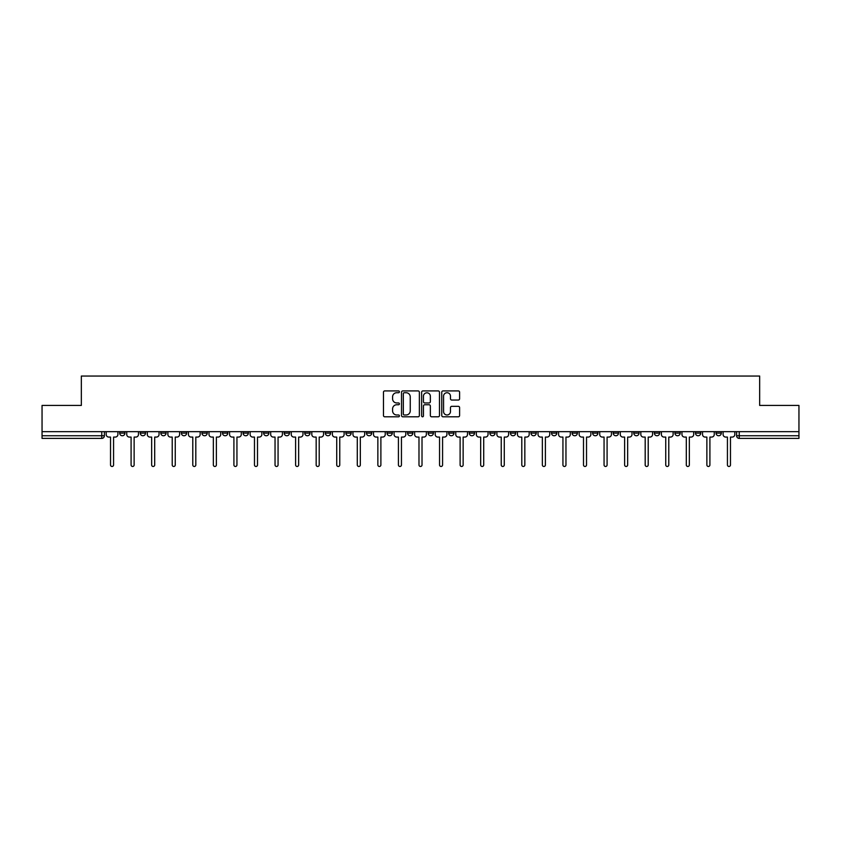 <?xml version="1.0" encoding="UTF-8"?>
<svg xmlns="http://www.w3.org/2000/svg" width="841" height="841" viewBox="0 0 841 841"><rect width="100%" height="100%" fill="white"/><g stroke="black" fill="none" stroke-linecap="round" stroke-linejoin="round"><path stroke-width="1.26" d="M399.412 391.822A0.904 0.904 0 0 0 398.508 390.918L384.757 390.918A1.293 1.293 0 0 0 383.464 392.211L383.464 415.507A1.293 1.293 0 0 0 384.757 416.8L398.508 416.8A0.904 0.904 0 0 0 399.412 415.896A0.904 0.904 0 0 0 398.508 414.981L396.721 414.981A4.142 4.142 0 0 1 392.589 410.85L392.589 408.905A4.142 4.142 0 0 1 396.721 404.763L398.508 404.763A0.904 0.904 0 0 0 399.412 403.859A0.904 0.904 0 0 0 398.508 402.955L396.721 402.955A4.142 4.142 0 0 1 392.589 398.813L392.589 396.868A4.142 4.142 0 0 1 396.721 392.726L398.508 392.726A0.904 0.904 0 0 0 399.412 391.822M674.913 431.675L674.913 433.126L680.18 433.126A2.639 2.639 0 0 1 677.541 435.754A2.639 2.639 0 0 1 674.913 433.126L674.913 431.675M654.351 431.675L654.351 433.126L659.617 433.126A2.639 2.639 0 0 1 656.979 435.754A2.639 2.639 0 0 1 654.351 433.126L654.351 431.675M530.965 431.675L530.965 433.126L536.232 433.126A2.639 2.639 0 0 1 533.604 435.754A2.639 2.639 0 0 1 530.965 433.126L530.965 431.675M510.403 431.675L510.403 433.126L515.67 433.126A2.639 2.639 0 0 1 513.042 435.754A2.639 2.639 0 0 1 510.403 433.126L510.403 431.675M489.84 431.675L489.84 433.126L495.107 433.126A2.639 2.639 0 0 1 492.469 435.754A2.639 2.639 0 0 1 489.84 433.126L489.84 431.675M448.705 431.675L448.705 433.126L453.982 433.126A2.639 2.639 0 0 1 451.344 435.754A2.639 2.639 0 0 1 448.705 433.126L448.705 431.675M407.58 433.126L407.58 431.675L407.58 433.126A2.639 2.639 0 0 0 410.219 435.754A2.639 2.639 0 0 1 407.58 433.126L412.857 433.126A2.639 2.639 0 0 1 410.219 435.754A2.639 2.639 0 0 0 412.857 433.126L412.857 431.675L412.857 433.126M387.018 433.126L387.018 431.675L387.018 433.126A2.639 2.639 0 0 0 389.656 435.754A2.639 2.639 0 0 1 387.018 433.126L392.295 433.126A2.639 2.639 0 0 1 389.656 435.754M366.455 433.126L366.455 431.675L366.455 433.126A2.639 2.639 0 0 0 369.094 435.754A2.639 2.639 0 0 1 366.455 433.126L371.733 433.126A2.639 2.639 0 0 1 369.094 435.754A2.639 2.639 0 0 0 371.733 433.126L371.733 431.675L371.733 433.126M345.893 431.675L345.893 433.126L351.16 433.126A2.639 2.639 0 0 1 348.531 435.754A2.639 2.639 0 0 1 345.893 433.126L345.893 431.675M325.33 431.675L325.33 433.126L330.597 433.126A2.639 2.639 0 0 1 327.958 435.754A2.639 2.639 0 0 1 325.33 433.126L325.33 431.675M304.768 431.675L304.768 433.126L310.035 433.126A2.639 2.639 0 0 1 307.396 435.754A2.639 2.639 0 0 1 304.768 433.126L304.768 431.675M284.195 433.126L284.195 431.675L284.195 433.126A2.639 2.639 0 0 0 286.834 435.754A2.639 2.639 0 0 1 284.195 433.126L289.472 433.126A2.639 2.639 0 0 1 286.834 435.754M243.07 433.126L243.07 431.675L243.07 433.126A2.639 2.639 0 0 0 245.709 435.754A2.639 2.639 0 0 1 243.07 433.126L248.347 433.126A2.639 2.639 0 0 1 245.709 435.754A2.639 2.639 0 0 0 248.347 433.126L248.347 431.675L248.347 433.126M222.508 433.126L222.508 431.675L222.508 433.126A2.639 2.639 0 0 0 225.146 435.754A2.639 2.639 0 0 1 222.508 433.126L227.785 433.126A2.639 2.639 0 0 1 225.146 435.754A2.639 2.639 0 0 0 227.785 433.126L227.785 431.675L227.785 433.126M201.945 433.126L201.945 431.675L201.945 433.126A2.639 2.639 0 0 0 204.584 435.754A2.639 2.639 0 0 1 201.945 433.126L207.222 433.126A2.639 2.639 0 0 1 204.584 435.754A2.639 2.639 0 0 0 207.222 433.126L207.222 431.675L207.222 433.126M181.383 433.126L181.383 431.675L181.383 433.126A2.639 2.639 0 0 0 184.021 435.754A2.639 2.639 0 0 1 181.383 433.126L186.649 433.126A2.639 2.639 0 0 1 184.021 435.754M160.82 433.126L160.82 431.675L160.82 433.126A2.639 2.639 0 0 0 163.459 435.754A2.639 2.639 0 0 1 160.82 433.126L166.087 433.126A2.639 2.639 0 0 1 163.459 435.754A2.639 2.639 0 0 0 166.087 433.126L166.087 431.675L166.087 433.126M140.258 433.126L140.258 431.675L140.258 433.126A2.639 2.639 0 0 0 142.886 435.754A2.639 2.639 0 0 1 140.258 433.126L145.525 433.126A2.639 2.639 0 0 1 142.886 435.754A2.639 2.639 0 0 0 145.525 433.126L145.525 431.675L145.525 433.126M458.313 400.043A1.293 1.293 0 0 0 459.606 398.75L459.606 392.211A1.293 1.293 0 0 0 458.313 390.918L443.049 390.918A1.293 1.293 0 0 0 441.756 392.211L441.756 415.507A1.293 1.293 0 0 0 443.049 416.8L458.313 416.8A1.293 1.293 0 0 0 459.606 415.507L459.606 407.612A1.293 1.293 0 0 0 458.313 406.319L451.775 406.319A1.293 1.293 0 0 0 450.482 407.612L450.482 411.522A3.459 3.459 0 0 1 447.023 414.981A3.459 3.459 0 0 1 443.564 411.522L443.564 396.195A3.459 3.459 0 0 1 447.023 392.726A3.459 3.459 0 0 1 450.482 396.195L450.482 398.75A1.293 1.293 0 0 0 451.775 400.043L458.313 400.043M42.05 431.675L42.05 405.436L81.335 405.436L81.335 376.043L759.665 376.043L759.665 405.436L798.95 405.436L798.95 431.675L42.05 431.675L42.05 435.754L104.4 435.754L104.4 431.675L104.4 435.754A2.639 2.639 0 0 1 101.761 438.392L42.05 438.392L42.05 435.754M419.365 392.211A1.293 1.293 0 0 0 418.072 390.918L402.807 390.918A1.293 1.293 0 0 0 401.514 392.211L401.514 415.507A1.293 1.293 0 0 0 402.807 416.8L418.072 416.8A1.293 1.293 0 0 0 419.365 415.507L419.365 392.211M422.928 390.918L438.193 390.918A1.293 1.293 0 0 1 439.486 392.211L439.486 415.507A1.293 1.293 0 0 1 438.193 416.8L431.664 416.8A1.293 1.293 0 0 1 430.361 415.507L430.361 406.056A1.293 1.293 0 0 0 429.068 404.763L424.737 404.763A1.293 1.293 0 0 0 423.444 406.056L423.444 415.896A0.904 0.904 0 0 1 422.539 416.8A0.904 0.904 0 0 1 421.635 415.896L421.635 392.211A1.293 1.293 0 0 1 422.928 390.918M736.6 431.675L736.6 435.754L798.95 435.754L798.95 438.392L739.239 438.392A2.639 2.639 0 0 1 736.6 435.754M798.95 431.675L798.95 435.754M721.305 431.675L721.305 433.126A2.639 2.639 0 0 1 718.677 435.754A2.639 2.639 0 0 1 716.038 433.126L721.305 433.126M716.038 431.675L716.038 433.126M700.742 431.675L700.742 433.126A2.639 2.639 0 0 1 698.114 435.754A2.639 2.639 0 0 1 695.475 433.126L700.742 433.126M695.475 431.675L695.475 433.126M680.18 431.675L680.18 433.126M659.617 431.675L659.617 433.126L659.617 431.675M639.055 431.675L639.055 433.126A2.639 2.639 0 0 1 636.416 435.754A2.639 2.639 0 0 1 633.778 433.126L639.055 433.126M633.778 431.675L633.778 433.126M618.492 431.675L618.492 433.126A2.639 2.639 0 0 1 615.854 435.754A2.639 2.639 0 0 1 613.215 433.126L618.492 433.126M613.215 431.675L613.215 433.126M597.93 431.675L597.93 433.126A2.639 2.639 0 0 1 595.291 435.754A2.639 2.639 0 0 1 592.653 433.126L597.93 433.126M592.653 431.675L592.653 433.126M577.368 431.675L577.368 433.126A2.639 2.639 0 0 1 574.729 435.754A2.639 2.639 0 0 1 572.09 433.126L577.368 433.126M572.09 431.675L572.09 433.126M556.805 431.675L556.805 433.126A2.639 2.639 0 0 1 554.166 435.754A2.639 2.639 0 0 1 551.528 433.126L556.805 433.126M551.528 431.675L551.528 433.126M536.232 431.675L536.232 433.126A2.639 2.639 0 0 1 533.604 435.754M515.67 431.675L515.67 433.126M495.107 433.126L495.107 431.675L495.107 433.126A2.639 2.639 0 0 1 492.469 435.754M474.545 431.675L474.545 433.126A2.639 2.639 0 0 1 471.906 435.754A2.639 2.639 0 0 1 469.267 433.126A2.639 2.639 0 0 0 471.906 435.754A2.639 2.639 0 0 0 474.545 433.126L469.267 433.126L469.267 431.675M453.982 433.126L453.982 431.675L453.982 433.126A2.639 2.639 0 0 1 451.344 435.754M433.42 431.675L433.42 433.126A2.639 2.639 0 0 1 430.781 435.754A2.639 2.639 0 0 1 428.143 433.126A2.639 2.639 0 0 0 430.781 435.754M428.143 431.675L428.143 433.126L433.42 433.126M392.295 431.675L392.295 433.126L392.295 431.675M351.16 433.126L351.16 431.675L351.16 433.126A2.639 2.639 0 0 1 348.531 435.754M330.597 433.126L330.597 431.675L330.597 433.126A2.639 2.639 0 0 1 327.958 435.754M310.035 433.126L310.035 431.675L310.035 433.126A2.639 2.639 0 0 1 307.396 435.754M289.472 431.675L289.472 433.126L289.472 431.675M268.91 433.126L268.91 431.675L268.91 433.126A2.639 2.639 0 0 1 266.271 435.754A2.639 2.639 0 0 1 263.632 433.126L268.91 433.126A2.639 2.639 0 0 1 266.271 435.754M263.632 431.675L263.632 433.126M186.649 431.675L186.649 433.126L186.649 431.675M124.962 431.675L124.962 433.126A2.639 2.639 0 0 1 122.323 435.754A2.639 2.639 0 0 1 119.695 433.126A2.639 2.639 0 0 0 122.323 435.754A2.639 2.639 0 0 0 124.962 433.126L124.962 431.675M119.695 431.675L119.695 433.126L124.962 433.126M101.761 431.675L101.761 438.392A2.639 2.639 0 0 0 104.4 435.754M404.227 392.726A0.904 0.904 0 0 0 403.323 393.641L403.323 414.077A0.904 0.904 0 0 0 404.227 414.981L406.108 414.981A4.142 4.142 0 0 0 410.25 410.85L410.25 396.868A4.142 4.142 0 0 0 406.108 392.726L404.227 392.726M430.361 396.258A3.459 3.459 0 0 0 426.902 392.8A3.459 3.459 0 0 0 423.444 396.258L423.444 401.662A1.293 1.293 0 0 0 424.737 402.955L429.068 402.955A1.293 1.293 0 0 0 430.361 401.662L430.361 396.258M106.176 431.675L106.176 434.44A2.639 2.639 139.8 0 0 108.815 437.078L110.528 437.078L110.528 464.957A1.514 1.514 139.8 0 0 112.042 466.471A1.514 1.514 139.8 0 0 113.567 464.957L113.567 437.078L115.28 437.078A2.639 2.639 139.8 0 0 117.908 434.44L117.908 431.675M126.739 431.675L126.739 434.44A2.639 2.639 139.8 0 0 129.377 437.078L131.091 437.078L131.091 464.957A1.514 1.514 139.8 0 0 132.605 466.471A1.514 1.514 139.8 0 0 134.129 464.957L134.129 437.078L135.843 437.078A2.639 2.639 139.8 0 0 138.471 434.44L138.471 431.675M147.312 431.675L147.312 434.44A2.639 2.639 139.8 0 0 149.94 437.078L151.653 437.078L151.653 464.957A1.514 1.514 139.8 0 0 153.178 466.471A1.514 1.514 139.8 0 0 154.691 464.957L154.691 437.078L156.405 437.078A2.639 2.639 139.8 0 0 159.044 434.44L159.044 431.675M167.874 431.675L167.874 434.44A2.639 2.639 139.8 0 0 170.502 437.078L172.216 437.078L172.216 464.957A1.514 1.514 139.8 0 0 173.74 466.471A1.514 1.514 139.8 0 0 175.254 464.957L175.254 437.078L176.967 437.078A2.639 2.639 139.8 0 0 179.606 434.44L179.606 431.675M188.437 431.675L188.437 434.44A2.639 2.639 139.8 0 0 191.075 437.078L192.789 437.078L192.789 464.957A1.514 1.514 139.8 0 0 194.303 466.471A1.514 1.514 139.8 0 0 195.816 464.957L195.816 437.078L197.53 437.078A2.639 2.639 139.8 0 0 200.169 434.44L200.169 431.675M208.999 431.675L208.999 434.44A2.639 2.639 139.8 0 0 211.638 437.078L213.351 437.078L213.351 464.957A1.514 1.514 139.8 0 0 214.865 466.471A1.514 1.514 139.8 0 0 216.379 464.957L216.379 437.078L218.092 437.078A2.639 2.639 139.8 0 0 220.731 434.44L220.731 431.675M229.561 431.675L229.561 434.44A2.639 2.639 139.8 0 0 232.2 437.078L233.914 437.078L233.914 464.957A1.514 1.514 139.8 0 0 235.427 466.471A1.514 1.514 139.8 0 0 236.941 464.957L236.941 437.078L238.655 437.078A2.639 2.639 139.8 0 0 241.293 434.44L241.293 431.675M250.124 431.675L250.124 434.44A2.639 2.639 139.8 0 0 252.763 437.078L254.476 437.078L254.476 464.957A1.514 1.514 139.8 0 0 255.99 466.471A1.514 1.514 139.8 0 0 257.504 464.957L257.504 437.078L259.217 437.078A2.639 2.639 139.8 0 0 261.856 434.44L261.856 431.675M270.686 431.675L270.686 434.44A2.639 2.639 139.8 0 0 273.325 437.078L275.039 437.078L275.039 464.957A1.514 1.514 139.8 0 0 276.552 466.471A1.514 1.514 139.8 0 0 278.066 464.957L278.066 437.078L279.78 437.078A2.639 2.639 139.8 0 0 282.418 434.44L282.418 431.675M291.249 431.675L291.249 434.44A2.639 2.639 139.8 0 0 293.887 437.078L295.601 437.078L295.601 464.957A1.514 1.514 139.8 0 0 297.115 466.471A1.514 1.514 139.8 0 0 298.639 464.957L298.639 437.078L300.353 437.078A2.639 2.639 139.8 0 0 302.981 434.44L302.981 431.675M311.811 431.675L311.811 434.44A2.639 2.639 139.8 0 0 314.45 437.078L316.163 437.078L316.163 464.957A1.514 1.514 139.8 0 0 317.677 466.471A1.514 1.514 139.8 0 0 319.202 464.957L319.202 437.078L320.915 437.078A2.639 2.639 139.8 0 0 323.543 434.44L323.543 431.675M332.384 431.675L332.384 434.44A2.639 2.639 139.8 0 0 335.012 437.078L336.726 437.078L336.726 464.957A1.514 1.514 139.8 0 0 338.25 466.471A1.514 1.514 139.8 0 0 339.764 464.957L339.764 437.078L341.478 437.078A2.639 2.639 139.8 0 0 344.116 434.44L344.116 431.675M352.947 431.675L352.947 434.44A2.639 2.639 139.8 0 0 355.575 437.078L357.288 437.078L357.288 464.957A1.514 1.514 139.8 0 0 358.813 466.471A1.514 1.514 139.8 0 0 360.326 464.957L360.326 437.078L362.04 437.078A2.639 2.639 139.8 0 0 364.679 434.44L364.679 431.675M373.509 431.675L373.509 434.44A2.639 2.639 139.8 0 0 376.148 437.078L377.861 437.078L377.861 464.957A1.514 1.514 139.8 0 0 379.375 466.471A1.514 1.514 139.8 0 0 380.889 464.957L380.889 437.078L382.602 437.078A2.639 2.639 139.8 0 0 385.241 434.44L385.241 431.675M394.072 431.675L394.072 434.44A2.639 2.639 139.8 0 0 396.71 437.078L398.424 437.078L398.424 464.957A1.514 1.514 139.8 0 0 399.938 466.471A1.514 1.514 139.8 0 0 401.451 464.957L401.451 437.078L403.165 437.078A2.639 2.639 139.8 0 0 405.804 434.44L405.804 431.675M414.634 431.675L414.634 434.44A2.639 2.639 139.8 0 0 417.273 437.078L418.986 437.078L418.986 464.957A1.514 1.514 139.8 0 0 420.5 466.471A1.514 1.514 139.8 0 0 422.014 464.957L422.014 437.078L423.727 437.078A2.639 2.639 139.8 0 0 426.366 434.44L426.366 431.675M435.196 431.675L435.196 434.44A2.639 2.639 139.8 0 0 437.835 437.078L439.549 437.078L439.549 464.957A1.514 1.514 139.8 0 0 441.062 466.471A1.514 1.514 139.8 0 0 442.576 464.957L442.576 437.078L444.29 437.078A2.639 2.639 139.8 0 0 446.928 434.44L446.928 431.675M455.759 431.675L455.759 434.44A2.639 2.639 139.8 0 0 458.398 437.078L460.111 437.078L460.111 464.957A1.514 1.514 139.8 0 0 461.625 466.471A1.514 1.514 139.8 0 0 463.139 464.957L463.139 437.078L464.852 437.078A2.639 2.639 139.8 0 0 467.491 434.44L467.491 431.675M476.321 431.675L476.321 434.44A2.639 2.639 139.8 0 0 478.96 437.078L480.674 437.078L480.674 464.957A1.514 1.514 139.8 0 0 482.187 466.471A1.514 1.514 139.8 0 0 483.712 464.957L483.712 437.078L485.425 437.078A2.639 2.639 139.8 0 0 488.053 434.44L488.053 431.675M496.884 431.675L496.884 434.44A2.639 2.639 139.8 0 0 499.522 437.078L501.236 437.078L501.236 464.957A1.514 1.514 139.8 0 0 502.75 466.471A1.514 1.514 139.8 0 0 504.274 464.957L504.274 437.078L505.988 437.078A2.639 2.639 139.8 0 0 508.616 434.44L508.616 431.675M517.457 431.675L517.457 434.44A2.639 2.639 139.8 0 0 520.085 437.078L521.798 437.078L521.798 464.957A1.514 1.514 139.8 0 0 523.323 466.471A1.514 1.514 139.8 0 0 524.837 464.957L524.837 437.078L526.55 437.078A2.639 2.639 139.8 0 0 529.189 434.44L529.189 431.675M538.019 431.675L538.019 434.44A2.639 2.639 139.8 0 0 540.647 437.078L542.361 437.078L542.361 464.957A1.514 1.514 139.8 0 0 543.885 466.471A1.514 1.514 139.8 0 0 545.399 464.957L545.399 437.078L547.113 437.078A2.639 2.639 139.8 0 0 549.751 434.44L549.751 431.675M558.582 431.675L558.582 434.44A2.639 2.639 139.8 0 0 561.22 437.078L562.934 437.078L562.934 464.957A1.514 1.514 139.8 0 0 564.448 466.471A1.514 1.514 139.8 0 0 565.961 464.957L565.961 437.078L567.675 437.078A2.639 2.639 139.8 0 0 570.314 434.44L570.314 431.675M579.144 431.675L579.144 434.44A2.639 2.639 139.8 0 0 581.783 437.078L583.496 437.078L583.496 464.957A1.514 1.514 139.8 0 0 585.01 466.471A1.514 1.514 139.8 0 0 586.524 464.957L586.524 437.078L588.237 437.078A2.639 2.639 139.8 0 0 590.876 434.44L590.876 431.675M599.707 431.675L599.707 434.44A2.639 2.639 139.8 0 0 602.345 437.078L604.059 437.078L604.059 464.957A1.514 1.514 139.8 0 0 605.573 466.471A1.514 1.514 139.8 0 0 607.086 464.957L607.086 437.078L608.8 437.078A2.639 2.639 139.8 0 0 611.439 434.44L611.439 431.675M620.269 431.675L620.269 434.44A2.639 2.639 139.8 0 0 622.908 437.078L624.621 437.078L624.621 464.957A1.514 1.514 139.8 0 0 626.135 466.471A1.514 1.514 139.8 0 0 627.649 464.957L627.649 437.078L629.362 437.078A2.639 2.639 139.8 0 0 632.001 434.44L632.001 431.675M640.831 431.675L640.831 434.44A2.639 2.639 139.8 0 0 643.47 437.078L645.184 437.078L645.184 464.957A1.514 1.514 139.8 0 0 646.697 466.471A1.514 1.514 139.8 0 0 648.211 464.957L648.211 437.078L649.925 437.078A2.639 2.639 139.8 0 0 652.563 434.44L652.563 431.675M661.394 431.675L661.394 434.44A2.639 2.639 139.8 0 0 664.033 437.078L665.746 437.078L665.746 464.957A1.514 1.514 139.8 0 0 667.26 466.471A1.514 1.514 139.8 0 0 668.784 464.957L668.784 437.078L670.498 437.078A2.639 2.639 139.8 0 0 673.126 434.44L673.126 431.675M681.956 431.675L681.956 434.44A2.639 2.639 139.8 0 0 684.595 437.078L686.309 437.078L686.309 464.957A1.514 1.514 139.8 0 0 687.822 466.471A1.514 1.514 139.8 0 0 689.347 464.957L689.347 437.078L691.06 437.078A2.639 2.639 139.8 0 0 693.688 434.44L693.688 431.675M702.529 431.675L702.529 434.44A2.639 2.639 139.8 0 0 705.157 437.078L706.871 437.078L706.871 464.957A1.514 1.514 139.8 0 0 708.395 466.471A1.514 1.514 139.8 0 0 709.909 464.957L709.909 437.078L711.623 437.078A2.639 2.639 139.8 0 0 714.261 434.44L714.261 431.675M723.092 431.675L723.092 434.44A2.639 2.639 139.8 0 0 725.72 437.078L727.433 437.078L727.433 464.957A1.514 1.514 139.8 0 0 728.958 466.471A1.514 1.514 139.8 0 0 730.472 464.957L730.472 437.078L732.185 437.078A2.639 2.639 139.8 0 0 734.824 434.44L734.824 431.675M739.239 431.675L739.239 438.392"/></g></svg>
